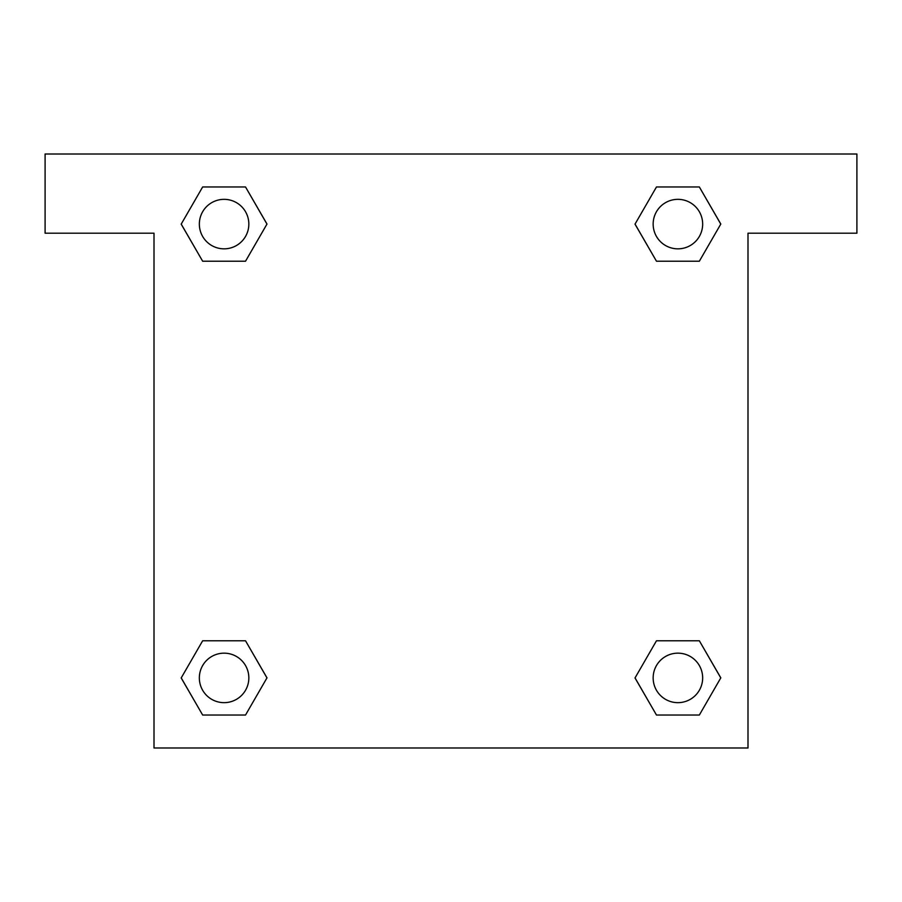 <?xml version="1.0" encoding="UTF-8"?>
<svg xmlns="http://www.w3.org/2000/svg" width="902" height="902" viewBox="0 0 902 902"><rect width="100%" height="100%" fill="white"/><g stroke="black" fill="none" stroke-linecap="round" stroke-linejoin="round"><path stroke-width="1.35" d="M856.9 154.005L45.1 154.005L45.1 233.201L154.005 233.201L154.005 747.995L747.995 747.995L747.995 233.201L856.9 233.201L856.9 154.005M202.657 261.219L245.524 261.219L202.657 261.219L181.223 224.091L202.657 186.962L245.524 186.962L266.958 224.091L245.524 261.219L202.657 261.219L181.178 224.124M245.524 186.962L202.657 186.962L245.524 186.962L267.003 224.068M245.524 640.781L202.657 640.781L245.524 640.781L266.958 677.909L245.524 715.038L202.657 715.038L181.223 677.909L202.657 640.781L245.524 640.781L267.003 677.876M202.657 715.038L245.524 715.038L202.657 715.038L181.178 677.932M699.343 640.781L656.476 640.781L699.343 640.781L720.777 677.909L699.343 715.038L656.476 715.038L635.042 677.909L656.476 640.781L699.343 640.781L720.822 677.876M656.476 715.038L699.343 715.038L656.476 715.038L634.997 677.932M656.476 261.219L699.343 261.219L656.476 261.219L635.042 224.091L656.476 186.962L699.343 186.962L720.777 224.091L699.343 261.219L656.476 261.219L634.997 224.124M699.343 186.962L656.476 186.962L699.343 186.962L720.822 224.068M702.658 677.909A24.749 24.749 0 0 0 665.529 656.476A24.749 24.749 0 0 0 665.529 699.343A24.749 24.749 0 0 0 702.658 677.909M248.839 677.909A24.749 24.749 0 0 0 211.722 656.476A24.749 24.749 0 0 0 211.722 699.343A24.749 24.749 0 0 0 248.839 677.909M702.658 224.091A24.749 24.749 0 0 0 665.529 202.657A24.749 24.749 0 0 0 665.529 245.524A24.749 24.749 0 0 0 702.658 224.091M248.839 224.091A24.749 24.749 0 0 0 211.722 202.657A24.749 24.749 0 0 0 211.722 245.524A24.749 24.749 0 0 0 248.839 224.091"/></g></svg>
